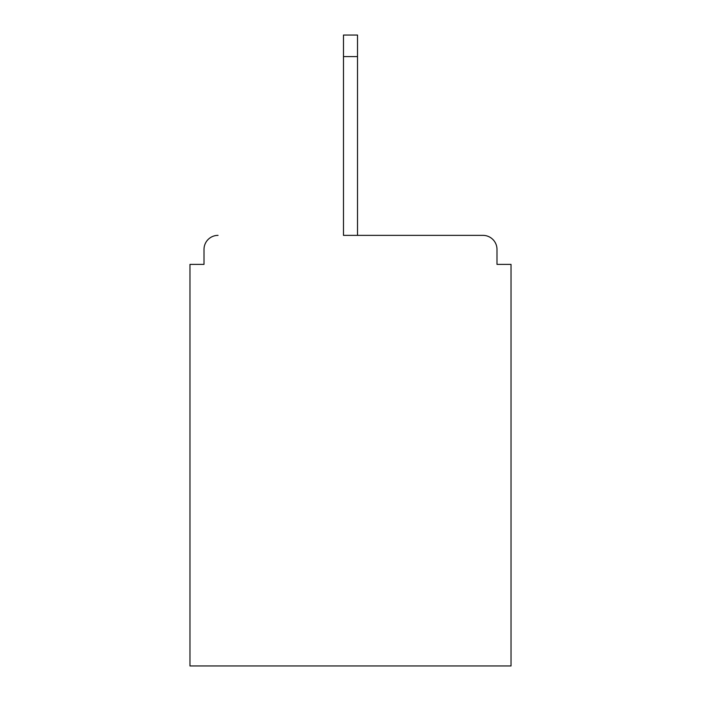 <?xml version="1.0" encoding="UTF-8"?>
<svg xmlns="http://www.w3.org/2000/svg" width="701" height="701" viewBox="0 0 701 701"><rect width="100%" height="100%" fill="white"/><g stroke="black" fill="none" stroke-linecap="round" stroke-linejoin="round"><path stroke-width="1.05" d="M496.991 264.382L496.991 249.407L496.991 264.382L511.029 264.382L511.029 665.95L189.971 665.95L189.971 264.382L204.009 264.382L204.009 249.407L204.009 264.382M343.481 56.579L343.481 235.37L482.954 235.37L357.519 235.37L357.519 56.579L343.481 56.579L343.481 35.05L357.519 35.05L357.519 56.579M218.046 235.37A14.038 14.038 0 0 0 204.009 249.407M496.991 249.407A14.038 14.038 0 0 0 482.954 235.37"/></g></svg>
